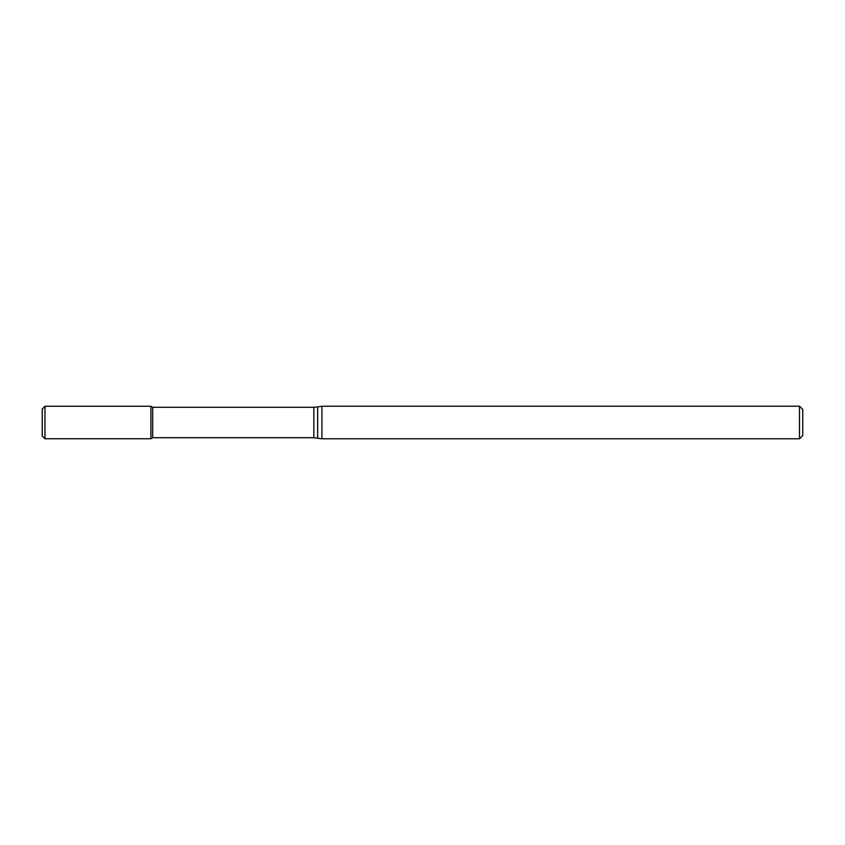 <?xml version="1.0" encoding="UTF-8"?>
<svg xmlns="http://www.w3.org/2000/svg" width="845" height="845" viewBox="0 0 845 845"><rect width="100%" height="100%" fill="white"/><g stroke="black" fill="none" stroke-linecap="round" stroke-linejoin="round"><path stroke-width="1.27" d="M799.486 438.798L799.486 406.202L802.75 409.466L802.75 435.534L799.486 438.798L321.924 438.798L313.854 437.71L152.681 437.71L150.896 438.745L150.896 406.255L44.965 406.255L44.965 438.745L42.25 436.031L42.25 408.969L44.965 406.255M152.681 437.71L152.681 407.29L150.896 406.255L150.896 438.745L44.965 438.745M321.924 438.798L321.924 406.202L317.635 406.963L317.635 438.037M313.854 437.71L313.854 407.29L152.681 407.29M313.854 407.29L317.635 406.963M799.486 406.202L321.924 406.202"/></g></svg>
